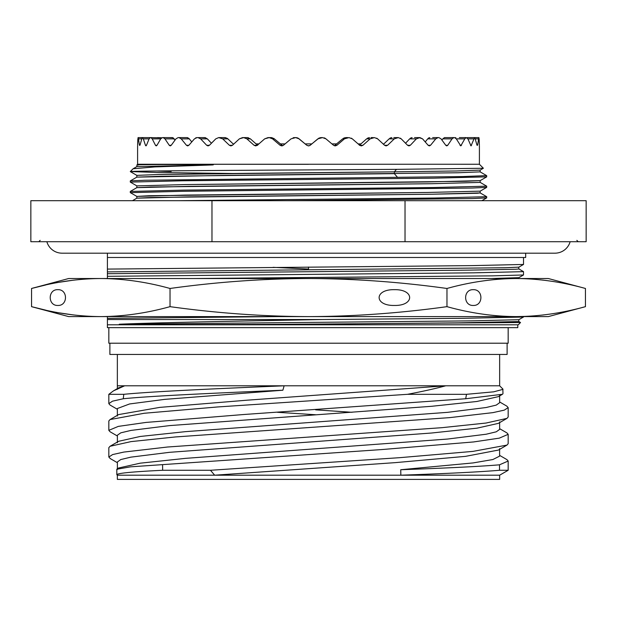 <?xml version="1.0" encoding="UTF-8"?>
<svg xmlns="http://www.w3.org/2000/svg" width="617" height="617" viewBox="0 0 617 617"><rect width="100%" height="100%" fill="white"/><g stroke="black" fill="none" stroke-linecap="round" stroke-linejoin="round"><path stroke-width="0.93" d="M419.946 137.599L419.036 137.599L422.545 138.856L419.946 137.599L416.375 138.856L410.313 145.288L408.94 145.905L407.582 145.288L401.227 138.856L398.304 137.599L394.317 138.856L387.592 145.288L386.088 145.905L384.576 145.288L377.627 138.856L374.457 137.599L370.138 138.856L362.919 145.288L361.307 145.905L359.703 145.288L352.33 138.856L348.983 137.599L344.44 138.856L336.905 145.288L335.232 145.905L333.566 145.288L325.946 138.856L331.931 143.908L336.743 143.908M334.345 145.743L342.651 138.856L345.736 137.606L347.811 137.599M137.853 138.856L137.606 145.288L138.077 137.599L149.73 137.599M146.491 145.288L145.45 145.288L145.967 145.905L146.491 145.288L149.098 138.856L150.378 137.599L161.646 137.838M157.003 145.288L155.469 145.288L156.224 145.905L157.003 145.288L160.705 138.856L162.472 137.599L172.513 137.606L175.004 140.113L175.945 138.856L178.159 137.599L187.221 137.606L189.296 138.856L191.756 141.918L194.455 138.856L188.856 145.288L187.653 145.905L186.465 145.288L181.213 138.856L178.938 137.599M194.455 138.856L197.054 137.599L204.921 137.606L207.343 138.856L211.43 143.229L215.773 138.856L218.696 137.599L225.166 137.606L227.874 138.856L233.511 144.27M233.133 143.908L233.905 143.908L239.373 138.856L242.543 137.599L247.463 137.606L250.394 138.856L257.613 145.288M256.047 143.908L258.87 143.908L264.67 138.856L268.017 137.599L271.264 137.606L274.349 138.856L282.655 145.743M294.494 137.599L295.69 137.599L291.054 138.856L283.434 145.288L281.761 145.905L280.095 145.288L272.56 138.856L269.189 137.599L264.67 138.856L257.297 145.288L255.685 145.905L254.081 145.288L246.862 138.856L243.653 137.599L239.373 138.856L232.424 145.288L230.905 145.905L229.408 145.288L222.683 138.856L218.696 137.599L215.773 138.856L209.418 145.288L208.037 145.905L206.687 145.288L200.625 138.856L197.964 137.599M325.946 138.856L322.506 137.599L317.863 138.856L310.189 145.288L308.5 145.905L306.811 145.288L299.137 138.856L305.16 143.908L299.137 138.856L295.69 137.599M438.841 137.599L441.055 138.856L438.841 137.599L432.656 137.599M479.147 138.856L479.394 145.288L478.923 137.599L474.542 137.599L471.033 145.905L467.902 138.856L466.159 137.599L464.794 138.856L460.776 145.905L456.295 138.856L454.528 137.599L444.487 137.606L442.813 138.856L444.487 137.606L447.718 137.599M478.831 137.599L477.55 145.288L477.026 145.288L474.82 137.599L467.27 137.599M466.159 137.599L459.349 137.599M453.904 137.599L452.06 138.856L447.749 145.288L446.762 145.905L445.759 145.288L441.055 138.856L441.996 140.113L442.813 138.856L452.06 138.856M419.036 137.599L414.539 137.599M398.304 137.599L393.816 137.599M373.347 137.599L370.987 137.599M322.506 137.599L321.31 137.599M141.424 138.856L138.493 138.856L139.45 145.288L139.974 145.288L139.45 145.288L139.974 145.288L142.18 137.599L143.314 138.856L145.45 145.288M138.493 138.856L138.169 137.599M195.651 137.93L196.43 137.66M280.257 143.908L285.069 143.908L291.054 138.856M293.09 137.784L293.785 137.645M297.255 137.83L297.672 137.977M308.5 164.315L137.599 164.261L338.81 164.253M137.599 164.261L249.97 164.261M262.95 164.253L302.083 164.307M178.159 137.599L175.945 138.856L171.241 145.288L170.238 145.905L169.251 145.288L164.94 138.856L163.096 137.599M155.469 145.288L152.206 138.856L150.841 137.599M161.554 137.768L157.651 137.599M174.164 138.81L173.732 138.27M173.061 137.768L169.282 137.599M189.265 138.817L188.733 138.27M187.907 137.768L187.252 137.606M205.716 137.768L202.461 137.599M227.835 138.817L227.141 138.27M226.061 137.768L223.184 137.599M248.435 137.768L247.486 137.606M274.303 138.817L273.516 138.27M272.29 137.768L271.287 137.606M308.793 145.89L306.811 145.288L298.281 138.27M296.978 137.753L296.229 137.622M296.291 137.63L296.924 137.745M297.695 137.984L298.427 138.347M339.203 164.253L479.401 164.261M311.84 143.908L317.863 138.856L311.84 143.908L305.16 143.908M318.711 138.27L319.328 137.977M324.072 137.83L324.488 137.977M324.773 138.1L325.475 138.493M351.343 138.177L351.798 138.455M352.33 138.856L358.13 143.908L360.953 143.908M376.694 138.177L377.134 138.455M377.627 138.856L383.095 143.908L383.867 143.908M400.364 138.177L400.795 138.47M401.227 138.856L405.57 143.229L409.657 138.856L412.079 137.606M438.062 137.599L435.787 138.856L430.535 145.288L429.339 145.905L428.144 145.288L422.545 138.856L425.244 141.918L427.704 138.856L429.779 137.606M477.55 145.288L477.026 145.288L477.55 145.288M309.672 145.627L318.827 138.208M271.264 137.606L270.385 137.599M247.463 137.606L246.013 137.599M187.221 137.606L184.344 137.599M344.702 137.768L343.484 138.27M368.557 137.768L367.408 138.262M390.931 137.768L389.867 138.262M411.277 137.768L410.32 138.262M429.085 137.768L428.275 138.262M455.446 137.768L455.847 137.606M383.489 144.27L389.126 138.856L391.834 137.606M359.387 145.288L366.606 138.856L369.537 137.606M320.007 137.761L320.763 137.63M345.736 137.606L346.615 137.599M396.5 169.351L483.373 168.256L480.165 170.107L456.418 170.978L394.348 171.835L396.5 169.351L308.5 169.906C214.492 170.462 128.799 171.017 130.295 171.565L158.931 172.536L233.025 173.477M287.144 200.702L472.445 198.543L486.69 197.895L486.713 196.707L434.769 198.018L178.591 200.702M130.341 192.651L182.917 191.293L472.267 188.031L486.69 187.383L486.713 186.187L434.059 187.506L183.241 190.121L130.287 191.447L130.287 192.612L136.835 196.399L185.092 195.088L427.866 192.458L480.165 191.147L427.866 192.458L148.805 195.743L136.835 196.407L136.835 198.173L189.195 196.854L431.954 194.224L480.165 192.913L486.713 196.707M130.31 191.417L136.835 187.653L150.988 186.997L431.915 183.712L480.165 182.393L431.915 183.712L189.134 186.342L136.835 187.653L136.835 185.887L130.287 182.092L182.262 180.781L433.466 178.166L486.69 176.863L480.165 180.627L465.974 181.29L185.038 184.576L136.835 185.887L185.038 184.576L427.805 181.946L480.165 180.627L480.142 182.377L486.659 186.149M486.659 175.629L462.835 176.547L144.563 180.257L130.31 180.904L130.287 182.092M130.295 171.565L133.118 168.765L154.798 166.922L209.379 165.047C214.407 164.909 214.585 164.785 209.911 164.677L163.428 164.554C153.456 164.608 132.586 164.654 138.324 165.047M405.03 241.717L586.15 241.717L586.15 200.702L405.03 200.702L405.03 241.717L30.85 241.717L30.85 200.702L405.03 200.702M211.97 200.702L211.97 241.717M46.861 241.717A15.772 15.772 0 0 0 62.032 253.178L554.968 253.178L525.676 253.178L525.676 257.49L107.412 257.49L107.412 278.529L93.475 278.529M62.032 253.178L107.412 253.178L107.412 257.49M107.412 316.598L107.412 319.544L321.989 319.544C237.044 321.102 153.378 322.66 119.266 324.226L145.496 324.766L278.969 324.334L520.54 322.521L518.265 324.804L107.412 324.804L107.412 319.544M107.412 319.575L107.412 327.642L517.786 327.642L517.786 324.804M107.412 271.896L504.791 267.747L518.82 267.161L523.501 264.454L472.26 265.611L107.412 269.089M107.412 276.316L473.648 272.822L523.524 271.657L523.501 274.974L492.443 275.861L193.283 278.529M523.501 274.974L518.82 277.673L490.831 278.529M107.412 318.38L277.596 316.598M523.501 317.038L464.246 318.295L321.989 319.544M273.107 267.338L308.5 269.027L308.5 267.061M585.448 288.471C562.041 281.977 538.965 278.66 516.205 278.529L548.343 278.529L585.448 288.471L585.448 306.657L548.343 316.598L100.795 316.598C78.035 316.459 54.952 313.151 31.552 306.657L31.552 288.471L68.657 278.529L100.795 278.529C78.035 278.66 54.952 281.977 31.552 288.471L45.697 284.985M170.03 288.471C216.822 281.977 262.981 278.66 308.5 278.529C354.011 278.66 400.163 281.977 446.97 288.471C470.37 281.977 493.446 278.66 516.205 278.529L100.795 278.529C123.547 278.66 146.622 281.977 170.03 288.471L170.03 306.657C146.622 313.151 123.547 316.459 100.795 316.598L68.657 316.598L31.552 306.657L45.697 310.143M518.835 319.706L471.627 320.863L119.266 324.226M518.828 267.138L518.828 268.95L515.997 269.236L469.313 270.13L107.412 273.717M520.524 322.521L518.835 321.542L458.331 322.845L308.485 324.187M107.412 324.804L167.454 324.804M192.558 324.804L220.323 324.804M250.116 324.804L281.252 324.804M313.012 324.804L346.029 324.804M508.169 327.642L508.169 343.206L108.831 343.206L108.831 327.642M507.112 343.206L507.112 354.459L109.888 354.459L109.888 343.206M117.353 354.459L117.353 385.802L445.744 385.802C435.147 388.656 422.39 391.494 407.475 394.317L466.506 394.317M499.647 354.459L499.647 385.802L445.744 385.802L247.008 400.194L159.749 407.39L118.611 414.585L110.057 419.568M407.475 394.317L217.855 406.942L144.231 413.259L110.034 419.568L108.831 420.971L108.831 430.342L118.333 426.386L145.928 422.437L243.414 414.539L465.696 398.744L502.469 394.278L498.374 396.646L476.864 401.482L431.545 406.302L169.582 425.599L130.912 430.427L120.785 432.841L117.353 435.247M499.647 395.188L499.647 402.693L496.238 405.107L486.127 407.521L447.487 412.349L185.493 431.645L140.152 436.474L118.618 441.294L110.065 446.276L130.974 441.618L175.305 436.959L449.623 417.632L492.906 412.634L504.29 410.128L508.169 407.613L508.169 416.984L506.966 418.38L486.08 423.038L441.826 427.689L167.516 447.017L123.886 452.068L112.626 454.567L108.831 457.05L110.374 458.639M502.469 394.278L502.963 393.715L502.847 389.003M108.831 430.342L110.057 431.753L117.377 436.003M465.696 398.744L466.514 394.317L493.677 391.834L503.017 389.342M108.831 457.05L108.831 447.68L110.042 446.276M508.169 461.038L508.169 470.277L499.523 470.277L499.485 464.817L508.169 461.038L506.966 459.642L499.616 455.369M506.804 406.117L508.169 407.613M118.603 387.877L124.657 385.802L113.559 390.808L108.831 394.317L123.786 394.317C152.461 391.494 216.505 388.656 284.136 385.802L282.871 390.222L164.616 399.376L129.585 403.958L117.353 408.531L117.361 416.043M499.485 464.817C480.188 466.444 447.279 468.087 400.734 469.73L473.077 462.927L492.89 459.526L499.647 456.117M499.523 470.277C480.265 471.912 447.371 473.548 400.857 475.198L400.734 469.73M508.169 470.277L499.647 475.198L214.662 475.198L210.474 470.277L162.657 470.277C129.061 471.905 113.975 473.548 117.392 475.198M499.631 428.668L506.95 432.918L508.169 434.329L499.315 438.139L473.555 441.949L381.73 449.569L130.495 466.838L116.814 469.244L116.821 474.704L117.353 475.198L214.662 475.198L395.335 462.634L465.519 456.356L498.397 450.078M499.647 475.198L499.647 479.401L117.353 479.401L117.353 475.198M108.831 394.317L108.831 403.626L112.487 401.181L123.284 398.744C151.52 395.921 215.279 393.083 282.871 390.222M108.831 403.626L110.05 405.037L117.361 409.279M508.169 434.329L508.169 443.7L506.966 445.096L472.923 451.389L399.623 457.683L210.474 470.277M123.284 398.744L123.786 394.317M315.634 414.747L277.426 412.295M162.572 464.817L162.657 470.277M315.634 409.85L351.96 412.295M499.647 429.393L496.269 431.807L486.196 434.221L447.595 439.049L185.563 458.354L140.182 463.182L118.626 468.002L117.13 468.881M498.397 423.362L476.895 428.19L431.553 433.018L169.482 452.323L130.843 457.151L120.747 459.565L117.353 461.979M585.448 306.657C562.041 313.151 538.965 316.459 516.205 316.598C493.446 316.459 470.37 313.151 446.97 306.657C400.163 313.151 354.011 316.459 308.5 316.598C262.981 316.459 216.822 313.151 170.03 306.657M59.487 312.896L73.276 314.925M516.745 316.598L526.409 316.367M534.052 315.889L543.585 314.948M534.052 279.231L543.585 280.18M59.487 282.231L73.276 280.195M57.851 289.674C47.679 289.242 47.679 305.885 57.851 305.454C68.017 305.885 68.017 289.242 57.851 289.674M446.97 288.471L446.97 306.657M394.386 289.674C414.724 289.242 414.724 305.885 394.386 305.454C374.049 305.885 374.049 289.242 394.386 289.674M473.262 289.674C463.097 289.242 463.097 305.885 473.262 305.454C483.435 305.885 483.435 289.242 473.262 289.674M130.31 171.603L136.858 175.382L158.746 174.488L221.41 173.601L394.348 171.835L158.746 174.488L136.835 175.367L136.835 177.133L223.932 175.398L457.907 172.768L480.142 171.865M130.318 180.904L136.835 177.133L160.929 176.269L394.348 173.655L394.348 171.835M137.56 164.299L136.943 164.916L136.835 166.621L209.379 165.047M156.71 170.994L171.179 171.565M570.139 241.717A15.772 15.772 0 0 1 554.968 253.178M342.651 138.856L344.44 138.856M281.884 145.288L280.095 145.288M274.349 138.856L272.56 138.856M257.297 145.288L254.081 145.288M250.394 138.856L246.862 138.856M232.424 145.288L229.408 145.288M227.874 138.856L222.683 138.856M209.418 145.288L206.687 145.288M207.343 138.856L200.625 138.856M188.856 145.288L186.465 145.288M189.296 138.856L181.213 138.856M171.241 145.288L169.251 145.288M174.187 138.856L164.94 138.856M160.705 138.856L152.206 138.856M149.098 138.856L143.314 138.856M475.576 138.856L478.507 138.856M467.902 138.856L473.686 138.856M470.509 145.288L471.55 145.288M456.295 138.856L464.794 138.856M459.997 145.288L461.531 145.288M445.759 145.288L447.749 145.288M427.704 138.856L435.787 138.856M428.144 145.288L430.535 145.288M409.657 138.856L416.375 138.856M407.582 145.288L410.313 145.288M389.126 138.856L394.317 138.856M384.576 145.288L387.592 145.288M366.606 138.856L370.138 138.856M359.703 145.288L362.919 145.288M335.116 145.288L336.905 145.288M132.454 200.702L136.835 198.173L151.026 197.509L431.954 194.224L477.435 193.237L480.165 192.913L480.165 191.147L486.69 187.383M397.603 177.426L394.348 173.655M137.599 145.905L137.599 164.315M479.401 145.905L479.401 164.315M479.44 164.299L483.381 168.24M486.659 197.91L481.831 200.702M480.165 170.107L480.165 171.881L486.682 175.644L486.713 176.832M576.841 240.352L578.206 241.717M40.159 240.352L38.794 241.717M523.524 316.598L523.524 317.022M523.524 257.49L523.524 264.431M518.812 321.542L518.789 319.729L523.447 317.038M518.82 268.935L523.501 271.634M518.75 277.665L518.234 278.529M117.377 435.247L117.377 442.759M499.647 401.96L506.943 406.202M499.647 385.802L502.847 388.995M499.616 448.613L499.616 456.117M498.405 450.071L506.973 445.088M118.611 387.885L113.582 390.8M499.631 421.889L499.631 429.393M117.384 461.979L117.384 469.483M117.361 385.802L117.361 389.35M498.389 423.355L506.966 418.372M117.384 462.711L110.05 458.454M136.835 166.621L133.118 168.765"/></g></svg>
